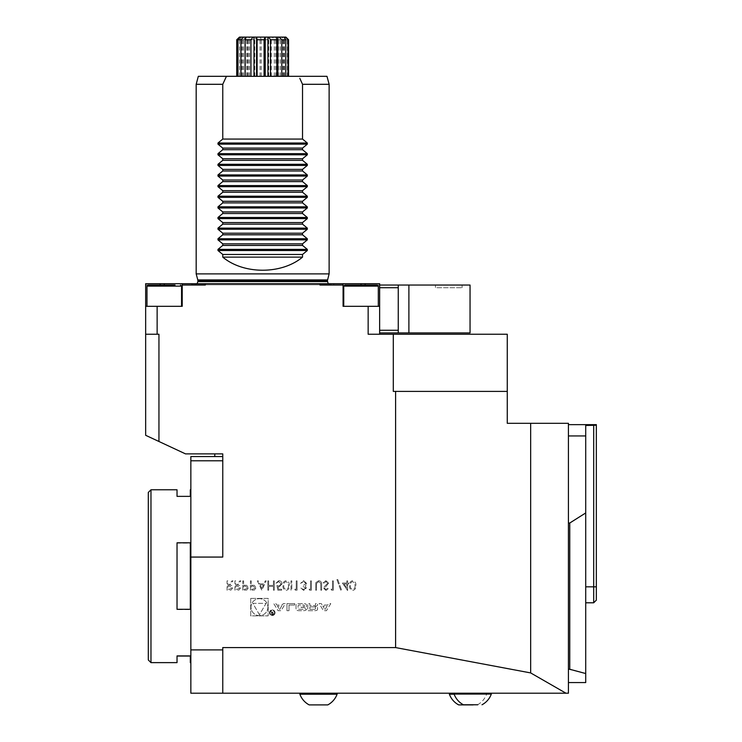 <?xml version="1.0" encoding="UTF-8"?>
<svg xmlns="http://www.w3.org/2000/svg" width="742" height="742" viewBox="0 0 742 742"><rect width="100%" height="100%" fill="white"/><g stroke="black" fill="none" stroke-linecap="round" stroke-linejoin="round"><path stroke-width="0.56" stroke-dasharray="3.71 2.78" d="M235.743 580.884L234.908 580.884L234.908 590.196L238.878 590.066L240.751 587.701C240.473 585.902 239.378 585.058 237.449 585.188L240.872 580.884L239.842 580.884L236.42 585.188L235.743 585.188L235.743 580.884L234.908 580.884L234.908 590.196L238.878 590.066L240.751 587.701C240.473 585.902 239.378 585.058 237.449 585.188L240.872 580.884L239.842 580.884L236.42 585.188L235.743 585.188L235.743 580.884M251.25 580.884L250.416 580.884L250.416 590.196L254.358 590.057L256.138 587.701L254.283 585.336L251.25 585.188L251.25 580.884L250.416 580.884L250.416 590.196L254.358 590.057L256.138 587.701L254.283 585.336L251.25 585.188L251.25 580.884M268.669 580.884L267.834 580.884L267.834 590.196L268.669 590.196L268.669 586.375L273.446 586.375L273.446 590.196L274.28 590.196L274.28 580.884L273.446 580.884L273.446 585.419L268.669 585.419L268.669 580.884L267.834 580.884L267.834 590.196L268.669 590.196L268.669 586.375L273.446 586.375L273.446 590.196L274.28 590.196L274.28 580.884L273.446 580.884L273.446 585.419L268.669 585.419L268.669 580.884M276.905 585.54L277.86 590.196L281.672 590.196L281.672 589.241L278.51 589.241L278.009 586.792L279.103 586.968L282.034 583.926C281.886 581.895 280.81 580.801 278.788 580.652L275.95 583.277L278.834 581.607L281.199 583.963L278.955 586.022L276.905 585.54L277.86 590.196L281.672 590.196L281.672 589.241L278.51 589.241L278.009 586.792L279.103 586.968L282.034 583.926C281.886 581.895 280.81 580.801 278.788 580.652L275.95 583.277L278.834 581.607L281.199 583.963L278.955 586.022L276.905 585.54M289.315 585.54C289.547 582.887 288.471 581.255 286.097 580.652C283.759 581.274 282.721 582.897 282.99 585.54C282.711 588.183 283.75 589.816 286.097 590.437C288.471 589.825 289.547 588.193 289.315 585.54C289.547 582.887 288.471 581.255 286.097 580.652C283.759 581.274 282.721 582.897 282.99 585.54C282.711 588.183 283.75 589.816 286.097 590.437C288.471 589.825 289.547 588.193 289.315 585.54M355.891 585.54C356.123 582.887 355.047 581.255 352.673 580.652C350.335 581.274 349.297 582.897 349.565 585.54C349.287 588.183 350.326 589.816 352.673 590.437C355.047 589.825 356.123 588.193 355.891 585.54C356.123 582.887 355.047 581.255 352.673 580.652C350.335 581.274 349.297 582.897 349.565 585.54C349.287 588.183 350.326 589.816 352.673 590.437C355.047 589.825 356.123 588.193 355.891 585.54M282.34 605.036L283.221 603.589L285.392 603.589L281.07 610.694L278.065 610.694L273.742 603.589L275.903 603.589L276.785 605.036L282.34 605.036L283.221 603.589L285.392 603.589L281.07 610.694L278.065 610.694L273.742 603.589L275.903 603.589L276.785 605.036L282.34 605.036M275.041 612.716A2.792 2.792 0 0 1 270.849 615.127A2.792 2.792 0 0 1 270.849 610.295A2.792 2.792 0 0 1 275.041 612.716A2.792 2.792 0 0 1 270.849 615.127A2.792 2.792 0 0 1 270.849 610.295A2.792 2.792 0 0 1 275.041 612.716M294.676 605.027L289 605.027L289 610.694L286.95 610.694L286.95 603.589L294.676 603.589L294.676 605.027L289 605.027L289 610.694L286.95 610.694L286.95 603.589L294.676 603.589L294.676 605.027M306.437 609.108A1.382 1.382 0 0 1 305.352 610.453A9.85 9.85 0 0 1 303.19 610.694L299.267 610.694A9.85 9.85 0 0 1 297.106 610.453A1.382 1.382 0 0 1 296.03 609.108L296.03 605.184A1.382 1.382 0 0 1 297.106 603.83A9.85 9.85 0 0 1 299.267 603.589L303.19 603.589A9.85 9.85 0 0 1 305.352 603.83A1.382 1.382 0 0 1 306.437 605.184L306.437 607.503L301.187 607.503L301.187 606.483L304.387 606.483L304.387 605.908A0.881 0.881 0 0 0 303.506 605.027L298.961 605.027A0.881 0.881 0 0 0 298.08 605.908L298.08 608.384A0.881 0.881 0 0 0 298.961 609.265L303.506 609.265A0.881 0.881 0 0 0 304.341 608.644L306.437 609.108A1.382 1.382 0 0 1 305.352 610.453A9.85 9.85 0 0 1 303.19 610.694L299.267 610.694A9.85 9.85 0 0 1 297.106 610.453A1.382 1.382 0 0 1 296.03 609.108L296.03 605.184A1.382 1.382 0 0 1 297.106 603.83A9.85 9.85 0 0 1 299.267 603.589L303.19 603.589A9.85 9.85 0 0 1 305.352 603.83A1.382 1.382 0 0 1 306.437 605.184L306.437 607.503L301.187 607.503L301.187 606.483L304.387 606.483L304.387 605.908A0.881 0.881 0 0 0 303.506 605.027L298.961 605.027A0.881 0.881 0 0 0 298.08 605.908L298.08 608.384A0.881 0.881 0 0 0 298.961 609.265L303.506 609.265A0.881 0.881 0 0 0 304.341 608.644L306.437 609.108M317.576 609.108A1.382 1.382 0 0 1 316.5 610.453A9.85 9.85 0 0 1 314.339 610.694L307.791 610.694L307.791 603.589L309.841 603.589L309.841 605.555L314.645 605.555A0.881 0.881 0 0 0 315.526 604.665L315.526 603.589L317.576 603.589L317.576 604.674A1.382 1.382 0 0 1 316.5 606.029A9.85 9.85 0 0 1 315.183 606.233L315.183 606.409A9.85 9.85 0 0 1 316.5 606.613A1.382 1.382 0 0 1 317.576 607.967L317.576 609.108A1.382 1.382 0 0 1 316.5 610.453A9.85 9.85 0 0 1 314.339 610.694L307.791 610.694L307.791 603.589L309.841 603.589L309.841 605.555L314.645 605.555A0.881 0.881 0 0 0 315.526 604.665L315.526 603.589L317.576 603.589L317.576 604.674A1.382 1.382 0 0 1 316.5 606.029A9.85 9.85 0 0 1 315.183 606.233L315.183 606.409A9.85 9.85 0 0 1 316.5 606.613A1.382 1.382 0 0 1 317.576 607.967L317.576 609.108M330.784 603.589L326.461 610.694L323.466 610.694L319.143 603.589L321.305 603.589L322.186 605.036L327.741 605.036L328.623 603.589L330.784 603.589L326.461 610.694L323.466 610.694L319.143 603.589L321.305 603.589L322.186 605.036L327.741 605.036L328.623 603.589L330.784 603.589M250.722 598.414L268.187 598.414L268.187 615.869L250.722 615.869L250.722 598.414L268.187 598.414L268.187 615.869L250.722 615.869L250.722 598.414M222.767 649.89L190.852 649.89L190.852 693.204L222.767 693.204L222.767 647.581L395.597 647.581L395.597 391.405L393.297 391.405L393.297 334.243L507.268 334.243L507.268 391.405L395.597 391.405M190.852 649.89L190.852 557.066L222.767 557.066L222.767 453.891L222.767 456.553L222.767 453.891L185.537 453.891L158.946 441.49L158.946 334.243L145.655 334.243L158.946 334.243L157.137 334.243L157.137 306.316L182.217 306.316L145.655 306.316L145.655 334.243L157.137 334.243M346.82 583.036L342.405 583.036L347.655 590.437L347.655 583.991L348.731 583.991L348.731 583.036L347.655 583.036L347.655 580.884L346.82 580.884L346.82 583.036L342.405 583.036L347.488 590.437L347.655 583.991L348.731 583.991L348.731 583.036L347.655 583.036L347.655 580.884L346.82 580.884L346.82 583.036M336.914 579.576L340.81 590.437L341.691 590.437L337.796 579.576L336.914 579.576L340.81 590.437L341.691 590.437L337.796 579.576L336.914 579.576M332.499 589.241L331.071 589.241L331.618 590.196L333.334 590.196L333.334 580.884L332.499 580.884L332.499 589.241L331.071 589.241L331.618 590.196L333.334 590.196L333.334 580.884L332.499 580.884L332.499 589.241M328.567 583.166L325.905 580.652L323.076 582.683L323.864 583.156L325.905 581.607L327.732 583.184L324.189 586.848L323.67 588.258L325.97 590.437L328.446 588.86L327.695 588.285L325.877 589.482L324.504 588.304L328.567 583.166L325.905 580.652L323.076 582.683L323.864 583.156L325.905 581.607L327.732 583.184L324.189 586.848L323.67 588.258L325.97 590.437L328.446 588.86L327.695 588.285L325.877 589.482L324.504 588.304L328.567 583.166M315.842 582.609L315.684 590.196L316.519 590.196L316.556 583.379L318.708 581.607L320.711 583.175L320.813 590.196L321.648 590.196L321.648 584.575C321.824 582.322 320.859 581.014 318.754 580.652L315.842 582.609L315.684 590.196L316.519 590.196L316.556 583.379L318.708 581.607L320.711 583.175L320.813 590.196L321.648 590.196L321.648 584.575C321.824 582.322 320.859 581.014 318.754 580.652L315.842 582.609M310.546 589.241L309.117 589.241L309.664 590.196L311.38 590.196L311.38 580.884L310.546 580.884L310.546 589.241L309.117 589.241L309.664 590.196L311.38 590.196L311.38 580.884L310.546 580.884L310.546 589.241M305.537 588.016L303.663 589.482L300.881 588.044L303.654 590.437L306.372 588.016L305.287 586.097L306.854 583.657L303.626 580.652L300.529 583.398L303.645 581.607L306.019 583.574L303.153 585.54L303.153 586.495L305.537 588.016L303.663 589.482L300.881 588.044L303.654 590.437L306.372 588.016L305.287 586.097L306.854 583.657L303.626 580.652L300.529 583.398L303.645 581.607L306.019 583.574L303.153 585.54L303.153 586.495L305.537 588.016M296.234 589.241L294.797 589.241L295.344 590.196L297.069 590.196L297.069 580.884L296.234 580.884L296.234 589.241L294.797 589.241L295.344 590.196L297.069 590.196L297.069 580.884L296.234 580.884L296.234 589.241M291.819 580.884L290.985 580.884L290.985 590.196L291.819 590.196L291.819 580.884L290.985 580.884L290.985 590.196L291.819 590.196L291.819 580.884M257.335 580.884L261.87 590.196L266.165 580.884L265.256 580.884L263.883 583.871L259.663 583.871L258.253 580.884L257.335 580.884L261.75 590.196L266.165 580.884L265.256 580.884L263.883 583.871L259.663 583.871L258.253 580.884L257.335 580.884M243.617 580.884L242.782 580.884L242.782 590.196L246.724 590.057L248.505 587.701L246.65 585.336L243.617 585.188L243.617 580.884L242.782 580.884L242.782 590.196L246.724 590.057L248.505 587.701L246.65 585.336L243.617 585.188L243.617 580.884M227.868 580.884L227.033 580.884L227.033 590.196L231.003 590.066L232.877 587.701C232.598 585.902 231.495 585.058 229.575 585.188L232.997 580.884L231.958 580.884L228.545 585.188L227.868 585.188L227.868 580.884L227.033 580.884L227.033 590.196L231.003 590.066L232.877 587.701C232.598 585.902 231.495 585.058 229.575 585.188L232.997 580.884L231.958 580.884L228.545 585.188L227.868 585.188L227.868 580.884M222.767 693.204L222.767 655.353L222.767 693.204L568.428 693.204L568.428 423.311L507.268 423.311L507.268 391.405M478.173 693.204L449.383 693.204L478.173 693.204M472.71 693.204L454.095 693.204L472.71 693.204M205.877 693.204C215.458 693.204 196.296 693.204 205.877 693.204M568.428 523.027L568.428 669.265L568.428 424.647L568.428 435.944L585.716 435.944L585.716 512.954L569.754 523.027L568.428 523.027L568.428 435.944M568.428 669.265L568.428 682.566L568.428 669.265L585.716 673.541L585.716 682.566L568.428 682.566M343.082 285.049L343.082 283.722L319.988 283.722L319.988 285.049L343.082 285.049L319.988 285.049L343.082 285.049L343.082 306.316L379.644 306.316L379.644 332.908L379.644 283.722L365.147 283.722L365.147 285.049L379.644 285.049L365.147 285.049M379.644 306.316L379.644 285.049L379.644 306.316L361.029 306.316L379.644 306.316L379.644 334.243L368.153 334.243L379.644 334.243M157.137 306.316L145.655 306.316L145.655 285.049L160.151 285.049L145.655 285.049L160.151 285.049L145.655 285.049L145.655 283.722L205.311 283.722L205.311 285.049L182.217 285.049L205.311 285.049L182.217 285.049L182.217 306.316L182.217 285.049M343.082 283.722L343.082 306.316L361.029 306.316L343.082 306.316L343.082 283.722L365.147 283.722M319.988 283.722L205.311 283.722M334.688 283.722L190.601 283.722L334.688 283.722L332.314 284.78L192.985 284.78L332.314 284.78M368.153 306.316L368.153 334.243L393.297 334.243M160.151 285.049L160.151 283.722M299.814 78.355L302.532 84.3L329.123 84.3M302.532 84.3L302.532 139.069L222.767 139.069L222.767 84.3L226.44 76.324L326.981 76.324M302.532 139.069L307.327 143.03L307.327 144.152L302.532 148.112L302.532 149.708L307.327 153.659L307.327 154.79L302.532 158.751L302.532 160.346L307.327 164.297L307.327 165.429L302.532 169.38L302.532 170.975L307.327 174.936L307.327 176.067L302.532 180.018L302.532 181.614L307.327 185.574L307.327 186.696L302.532 190.657L302.532 192.252L307.327 196.203L307.327 197.335L302.532 201.295L302.532 202.891L307.327 206.842L307.327 207.973L302.532 211.924L302.532 213.52L307.327 217.48L307.327 218.602L302.532 222.563L302.532 224.158L222.767 224.158L222.767 222.563L217.972 218.602L217.972 217.48L222.767 213.52L222.767 211.924L217.972 207.973L217.972 206.842L222.767 202.891L222.767 201.295L217.972 197.335L217.972 196.203L222.767 192.252L222.767 190.657L217.972 186.696L217.972 185.574L222.767 181.614L222.767 180.018L217.972 176.067L217.972 174.936L222.767 170.975L222.767 169.38L217.972 165.429L217.972 164.297L222.767 160.346L222.767 158.751L217.972 154.79L217.972 153.659L222.767 149.708L222.767 148.112L217.972 144.152L217.972 143.03L222.767 139.069M302.532 222.563L222.767 222.563M302.532 213.52L222.767 213.52M302.532 211.924L222.767 211.924M302.532 202.891L222.767 202.891M302.532 201.295L222.767 201.295M302.532 192.252L222.767 192.252M302.532 190.657L222.767 190.657M302.532 181.614L222.767 181.614M302.532 180.018L222.767 180.018M302.532 170.975L222.767 170.975M302.532 169.38L222.767 169.38M302.532 160.346L222.767 160.346M302.532 158.751L222.767 158.751M302.532 149.708L222.767 149.708M302.532 148.112L222.767 148.112M302.532 224.158L307.327 228.119L307.327 229.241L302.532 233.201L302.532 234.797L222.767 234.797L222.767 233.201L217.972 229.241L217.972 228.119L222.767 224.158M302.532 233.201L222.767 233.201M302.532 234.797L307.327 238.748L307.327 239.879L302.532 243.83L302.532 245.426L222.767 245.426L222.767 243.83L217.972 239.879L217.972 238.748L222.767 234.797M302.532 243.83L222.767 243.83M196.176 84.3L222.767 84.3M302.532 245.426L307.327 249.386L307.327 250.518L302.532 254.469L302.532 257.131C281.645 274.586 243.654 274.586 222.767 257.131L222.767 254.469L217.972 250.518L217.972 249.386L222.767 245.426M196.176 273.881L329.123 273.881M330.58 284.78L194.71 284.78L330.58 284.78L328.205 283.722M198.309 76.324L226.44 76.324M287.358 76.324L236.726 76.324L288.573 76.324L283.936 76.324L287.358 76.324L287.358 39.762L285.104 37.1L283.936 37.1L285.8 37.1L288.573 39.762M222.767 254.469L302.532 254.469M302.532 257.131L222.767 257.131M348.777 306.316L378.309 306.316L348.777 306.316M350.261 306.316L378.309 306.316L350.261 306.316M175.733 306.316L146.981 306.316L175.733 306.316M145.655 306.316L182.217 306.316L182.217 283.722M165.466 306.316L146.981 306.316L165.466 306.316M158.946 441.49L145.655 435.294L145.655 334.243M165.392 285.049L148.048 285.049L165.392 285.049M350.92 285.049L377.251 285.049L350.92 285.049M349.538 285.049L344.807 285.049L343.75 286.115L378.309 286.115L343.75 286.115L378.309 286.115L377.251 285.049L349.538 285.049M274.345 76.324L274.345 39.762L280.133 39.762L279.066 37.1L281.552 37.1L284.344 39.762L287.358 39.762M280.133 76.324L280.133 39.762M284.344 76.324L284.344 39.762M288.536 76.324L288.536 39.762M236.726 39.762L240.158 37.1L242.486 37.1L241.456 37.1L239.508 39.762L243.506 39.762L246.158 37.1L249.516 37.1L248.459 39.762L254.812 39.762L256.574 37.1L260.359 37.1L261.212 39.762L268.214 39.762L268.623 37.1L272.24 37.1L274.345 39.762M237.329 76.324L237.329 39.762M239.508 76.324L239.508 39.762M243.506 76.324L243.506 39.762M248.459 76.324L248.459 39.762M254.812 76.324L254.812 39.762M261.212 76.324L261.212 39.762M268.214 76.324L268.214 39.762M257.344 76.324L257.344 37.1M260.062 76.324L260.062 37.1M268.697 76.324L268.697 37.1M271.294 76.324L271.294 37.1M247.411 76.324L247.411 37.1M249.516 76.324L249.516 37.1M241.558 76.324L241.558 37.1M242.486 76.324L242.486 37.1M241.363 76.324L241.363 37.1L240.185 37.1L241.363 37.1M240.862 76.324L240.862 37.1M246.863 76.324L246.863 37.1L246.233 37.1L246.863 37.1M275.783 76.324L275.783 37.1M283.732 76.324L283.732 37.1L282.804 37.1L283.732 37.1M282.804 76.324L282.804 37.1M283.936 76.324L283.936 37.1M284.427 76.324L284.427 37.1M278.426 76.324L278.426 37.1M280.216 76.324L280.216 37.1M279.066 37.1L272.24 37.1M268.623 37.1L260.359 37.1M256.574 37.1L249.089 37.1M246.158 37.1L241.456 37.1M240.158 37.1L239.378 37.1M285.104 37.1L281.552 37.1M408.888 332.908L398.25 332.908L398.25 285.049L398.25 332.908L398.25 285.049L470.048 285.049L470.048 332.908L408.888 332.908L408.888 285.049M435.48 285.049L462.071 285.049L435.48 285.049L435.48 287.71L462.071 287.71L435.48 287.71M398.25 332.908L379.644 332.908M398.25 285.049L379.644 285.049M565.951 693.204L530.66 672.92L530.66 423.311M214.781 453.891L222.767 453.891L214.781 453.891L214.781 456.553L222.767 456.553L214.781 456.553M395.597 647.581L530.66 672.92M222.767 647.581L222.767 655.353L222.767 647.581M585.716 533.906C585.716 543.765 585.716 524.038 585.716 533.906C585.716 524.038 585.716 543.765 585.716 533.906M585.716 618.513C585.716 628.381 585.716 608.644 585.716 618.513C585.716 628.381 585.716 608.644 585.716 618.513M585.716 673.541L585.716 512.954M596.345 600.139L596.345 425.231L585.716 425.491L585.716 602.792L585.716 435.944M596.345 425.231L596.345 424.647M569.754 523.027L569.754 669.265M593.693 425.491L593.693 602.792M449.383 694.215L454.141 694.215M454.095 694.076L491.315 694.076M299.87 693.204L299.87 694.215L337.1 694.215A19.821 19.821 0 0 1 327.788 704.9L309.182 704.9A19.821 19.821 0 0 1 299.87 694.206M148.307 492.447L148.307 659.963M190.323 543.135L190.323 609.609L190.323 543.135L177.032 543.135L177.032 609.609L190.323 609.609M177.032 543.135L177.032 609.609M190.323 496.37L190.323 489.785M177.032 496.37L190.323 496.509M177.032 489.785L177.032 496.509M190.323 662.625L190.323 655.909M177.032 662.625L177.032 655.909M190.323 609.284L190.323 542.81M177.032 609.284L177.032 542.81M150.969 662.625L150.969 489.785M190.852 576.386L190.852 489.785L190.852 576.386M205.877 456.553C215.458 456.553 196.296 456.553 205.877 456.553M190.852 557.066L190.852 456.553L222.767 456.553M190.852 460.782L222.767 460.782M267.918 607.142A8.468 8.468 0 0 1 255.22 614.478A8.468 8.468 0 0 1 255.22 599.814A8.468 8.468 0 0 1 267.918 607.142A8.468 8.468 0 0 1 255.22 614.478A8.468 8.468 0 0 1 255.22 599.814A8.468 8.468 0 0 1 267.918 607.142M259.45 614.784L252.846 603.329L266.063 603.329L259.45 614.784L252.846 603.329L266.063 603.329L259.45 614.784M324.968 609.609L327.064 606.158L322.872 606.158L324.968 609.609L327.064 606.158L322.872 606.158L324.968 609.609M314.645 606.882A0.881 0.881 0 0 1 315.526 607.763A0.881 0.881 0 0 0 314.645 606.882L309.841 606.882L309.841 609.265L314.645 609.265A0.881 0.881 0 0 0 315.526 608.384L315.526 607.763L315.526 608.384A0.881 0.881 0 0 1 314.645 609.265L309.841 609.265L309.841 606.882L314.645 606.882M274.512 612.716A2.263 2.263 0 0 1 271.118 614.673A2.263 2.263 0 0 1 271.118 610.759A2.263 2.263 0 0 1 274.512 612.716A2.263 2.263 0 0 1 271.118 614.673A2.263 2.263 0 0 1 271.118 610.759A2.263 2.263 0 0 1 274.512 612.716M272.629 612.66L273.427 613.606L272.416 614.543L271.164 614.543L271.164 611.13L271.516 612.642L273.64 611.13L272.629 612.66L273.427 613.606L272.416 614.543L271.164 614.543L271.164 611.13L271.516 612.642L273.64 611.13L272.629 612.66M271.516 614.144L272.444 614.144A0.556 0.556 0 0 0 272.991 613.597A0.556 0.556 0 0 0 272.444 613.04L271.516 613.04L271.516 614.144L272.444 614.144A0.556 0.556 0 0 0 272.991 613.597A0.556 0.556 0 0 0 272.444 613.04L271.516 613.04L271.516 614.144M279.567 609.609L281.663 606.158L277.471 606.158L279.567 609.609L281.663 606.158L277.471 606.158L279.567 609.609M355.056 585.54C355.27 587.59 354.481 588.907 352.7 589.482C350.91 588.916 350.141 587.608 350.4 585.54C350.141 583.481 350.91 582.164 352.7 581.607L354.704 583.203L355.056 585.54C355.27 587.59 354.481 588.907 352.7 589.482C350.91 588.916 350.141 587.608 350.4 585.54C350.141 583.481 350.91 582.164 352.7 581.607L354.704 583.203L355.056 585.54M344.047 583.991L346.82 583.991L346.82 588.026L344.047 583.991L346.82 583.991L346.82 588.026L344.047 583.991M288.48 585.54C288.694 587.59 287.905 588.907 286.124 589.482C284.334 588.916 283.565 587.608 283.824 585.54C283.565 583.481 284.334 582.164 286.124 581.607L288.128 583.203L288.48 585.54C288.694 587.59 287.905 588.907 286.124 589.482C284.334 588.916 283.565 587.608 283.824 585.54C283.565 583.481 284.334 582.164 286.124 581.607L288.128 583.203L288.48 585.54M260.117 584.826L263.438 584.826L261.796 588.378L260.117 584.826L263.438 584.826L261.796 588.378L260.117 584.826M255.304 587.692L252.957 589.241L251.25 589.241L251.25 586.134L252.883 586.115L255.304 587.692L252.957 589.241L251.25 589.241L251.25 586.134L252.883 586.115L255.304 587.692M247.67 587.692L245.314 589.241L243.617 589.241L243.617 586.134L245.24 586.115L247.67 587.692L245.314 589.241L243.617 589.241L243.617 586.134L245.24 586.115L247.67 587.692M239.916 587.71L237.486 589.241L235.743 589.241L235.743 586.134L237.44 586.124L239.916 587.71L237.486 589.241L235.743 589.241L235.743 586.134L237.44 586.124L239.916 587.71M232.042 587.71L229.612 589.241L227.868 589.241L227.868 586.134L229.566 586.124L232.042 587.71L229.612 589.241L227.868 589.241L227.868 586.134L229.566 586.124L232.042 587.71M361.029 285.049L361.029 283.722M197.789 279.929L327.5 279.929M197.901 280.754L327.389 280.754M197.901 281.589L327.389 281.589M164.27 285.049L164.27 283.722M307.327 249.386L217.972 249.386M307.327 250.518L217.972 250.518M307.327 238.748L217.972 238.748M307.327 239.879L217.972 239.879M307.327 143.03L217.972 143.03M307.327 144.152L217.972 144.152M307.327 153.659L217.972 153.659M307.327 154.79L217.972 154.79M307.327 164.297L217.972 164.297M307.327 165.429L217.972 165.429M307.327 174.936L217.972 174.936M307.327 176.067L217.972 176.067M307.327 185.574L217.972 185.574M307.327 186.696L217.972 186.696M307.327 196.203L217.972 196.203M307.327 197.335L217.972 197.335M307.327 206.842L217.972 206.842M307.327 207.973L217.972 207.973M307.327 217.48L217.972 217.48M307.327 218.602L217.972 218.602M307.327 228.119L217.972 228.119M307.327 229.241L217.972 229.241M165.466 286.115L146.981 286.115L165.466 286.115M146.981 306.316L146.981 286.115L181.549 286.115L180.482 285.049M398.25 330.255L379.644 330.255M398.25 287.71L379.644 287.71M596.345 586.839L585.716 586.839M197.084 283.722L194.71 284.78M190.601 283.722L192.985 284.78M146.981 286.115L148.048 285.049M181.549 306.316L181.549 286.115M378.309 306.316L378.309 286.115M343.75 306.316L343.75 286.115M477.551 704.77A19.821 19.821 0 0 0 486.613 694.215L486.613 693.204M337.1 693.204L337.1 694.215M462.071 287.71L462.071 285.049"/><path stroke-width="1.11" d="M158.946 441.49L158.946 334.243L145.655 334.243L145.655 435.294L185.537 453.891L222.767 453.891L222.767 557.066L190.852 557.066L190.852 649.89L222.767 649.89L222.767 693.204L190.852 693.204L190.852 649.89M565.951 693.204L530.66 672.92L530.66 423.311L568.428 423.311L568.428 693.204L222.767 693.204M365.147 285.049L365.147 283.722L379.644 283.722L379.644 306.316L368.153 306.316L368.153 334.243L393.297 334.243L393.297 391.405L507.268 391.405L507.268 334.243L393.297 334.243M379.644 334.243L379.644 306.316M365.147 283.722L145.655 283.722L145.655 334.243M160.151 283.722L160.151 285.049M343.082 283.722L343.082 306.316L368.153 306.316M343.082 285.049L319.988 285.049L319.988 283.722M205.311 283.722L205.311 285.049L182.217 285.049L182.217 306.316L145.655 306.316M157.137 334.243L157.137 306.316M182.217 285.049L182.217 283.722M302.532 84.3L329.123 84.3L326.981 76.324L226.44 76.324L222.767 84.3L222.767 139.069L217.972 143.03L217.972 144.152L222.767 148.112L222.767 149.708L217.972 153.659L217.972 154.79L222.767 158.751L222.767 160.346L217.972 164.297L217.972 165.429L222.767 169.38L222.767 170.975L217.972 174.936L217.972 176.067L222.767 180.018L222.767 181.614L217.972 185.574L217.972 186.696L222.767 190.657L222.767 192.252L217.972 196.203L217.972 197.335L222.767 201.295L222.767 202.891L217.972 206.842L217.972 207.973L222.767 211.924L222.767 213.52L217.972 217.48L217.972 218.602L222.767 222.563L222.767 224.158L302.532 224.158L302.532 222.563L307.327 218.602L307.327 217.48L302.532 213.52L302.532 211.924L307.327 207.973L307.327 206.842L302.532 202.891L302.532 201.295L307.327 197.335L307.327 196.203L302.532 192.252L302.532 190.657L307.327 186.696L307.327 185.574L302.532 181.614L302.532 180.018L307.327 176.067L307.327 174.936L302.532 170.975L302.532 169.38L307.327 165.429L307.327 164.297L302.532 160.346L302.532 158.751L307.327 154.79L307.327 153.659L302.532 149.708L302.532 148.112L307.327 144.152L307.327 143.03L302.532 139.069L302.532 84.3L299.814 78.355M222.767 222.563L302.532 222.563M222.767 213.52L302.532 213.52M222.767 211.924L302.532 211.924M222.767 202.891L302.532 202.891M222.767 201.295L302.532 201.295M222.767 192.252L302.532 192.252M222.767 190.657L302.532 190.657M222.767 181.614L302.532 181.614M222.767 180.018L302.532 180.018M222.767 170.975L302.532 170.975M222.767 169.38L302.532 169.38M222.767 160.346L302.532 160.346M222.767 158.751L302.532 158.751M222.767 149.708L302.532 149.708M222.767 148.112L302.532 148.112M222.767 139.069L302.532 139.069M222.767 224.158L217.972 228.119L217.972 229.241L222.767 233.201L222.767 234.797L302.532 234.797L302.532 233.201L307.327 229.241L307.327 228.119L302.532 224.158M222.767 233.201L302.532 233.201M222.767 234.797L217.972 238.748L217.972 239.879L222.767 243.83L222.767 245.426L302.532 245.426L302.532 243.83L307.327 239.879L307.327 238.748L302.532 234.797M222.767 243.83L302.532 243.83M222.767 245.426L217.972 249.386L217.972 250.518L222.767 254.469L222.767 257.131C243.654 274.586 281.645 274.586 302.532 257.131L302.532 254.469L307.327 250.518L307.327 249.386L302.532 245.426M222.767 84.3L196.176 84.3L196.176 273.881L329.123 273.881L329.123 84.3M217.972 250.518L217.972 249.386L307.327 249.386L307.327 250.518L217.972 250.518M328.205 283.722L327.389 280.754L329.123 273.881M226.44 76.324L198.309 76.324L196.176 84.3M302.532 254.469L222.767 254.469M222.767 257.131L302.532 257.131M175.029 285.049L148.048 285.049L175.029 285.049M344.807 285.049L377.251 285.049L378.309 286.115L343.75 286.115L344.807 285.049M285.132 37.1L285.911 37.1L288.573 39.762L285.132 37.1L283.843 37.1L285.781 39.762L281.793 39.762L279.131 37.1L276.2 37.1L276.831 39.762L270.487 39.762L268.715 37.1L264.931 37.1L264.078 39.762L257.075 39.762L256.676 37.1L253.05 37.1L250.944 39.762L245.166 39.762L246.233 37.1L243.738 37.1L240.946 39.762L237.932 39.762L240.185 37.1L239.49 37.1L236.726 39.762L236.726 76.324L236.763 39.762L239.49 37.1M287.97 76.324L287.97 39.762M285.781 76.324L285.781 39.762M281.793 76.324L281.793 39.762M276.831 76.324L276.831 39.762M270.487 76.324L270.487 39.762M264.078 76.324L264.078 39.762M257.075 76.324L257.075 39.762M250.944 76.324L250.944 39.762M245.166 76.324L245.166 39.762M240.946 76.324L240.946 39.762M237.932 76.324L237.932 39.762M245.073 76.324L245.073 37.1M256.593 76.324L256.593 37.1M253.996 76.324L253.996 37.1M267.945 76.324L267.945 37.1M265.237 76.324L265.237 37.1M277.879 76.324L277.879 37.1M240.185 37.1L243.738 37.1M246.233 37.1L253.05 37.1M256.676 37.1L264.931 37.1M268.715 37.1L276.2 37.1M279.131 37.1L283.843 37.1M408.888 285.049L408.888 332.908L470.048 332.908L470.048 285.049L398.25 285.049L398.25 332.908L379.644 332.908M408.888 332.908L398.25 332.908M398.25 285.049L379.644 285.049M214.781 456.553L214.781 453.891M530.66 423.311L507.268 423.311L507.268 391.405M530.66 672.92L395.597 647.581L395.597 391.405M395.597 647.581L222.767 647.581L222.767 649.89M585.716 512.954L585.716 673.541L569.754 669.265L569.754 523.027L585.716 512.954L585.716 425.491L596.345 425.231L596.345 600.139L593.693 602.792L593.693 425.491M568.428 682.566L585.716 682.566L585.716 673.541M568.428 424.647L596.345 424.647L596.345 425.231M585.716 435.944L568.428 435.944M569.754 523.027L568.428 523.027M569.754 669.265L568.428 669.265M473.09 704.9L458.686 704.9L473.09 704.9M454.141 694.215L449.383 694.215L449.383 693.204M477.792 704.77L463.398 704.77L477.792 704.77M482.012 704.77A19.821 19.821 0 0 0 491.315 694.076L454.095 694.076A19.821 19.821 0 0 0 463.398 704.77M323.577 704.9L309.182 704.9L323.577 704.9M299.87 694.206A19.821 19.821 0 0 0 309.182 704.9L327.788 704.9A19.821 19.821 0 0 0 337.1 694.215L299.87 694.215L299.87 693.204M150.969 662.625L148.307 659.963L148.307 492.447L150.969 489.785L150.969 662.625L177.032 662.625L177.032 655.909L190.323 655.909L190.323 662.625L190.852 662.625M190.852 489.785L190.323 489.785L190.323 496.37L177.032 496.37L177.032 489.785L150.969 489.785M190.323 656.039L177.032 656.039M190.323 542.81L190.323 609.284L177.032 609.284L177.032 542.81L190.323 542.81M222.767 456.553L190.852 456.553L190.852 557.066M222.767 460.782L190.852 460.782M361.029 283.722L361.029 285.049M327.5 279.929L197.789 279.929L196.176 273.881M327.389 280.754L197.901 280.754L197.789 279.929M327.389 281.589L197.901 281.589L197.084 283.722M164.27 283.722L164.27 285.049M217.972 238.748L307.327 238.748M217.972 239.879L307.327 239.879M217.972 143.03L307.327 143.03M217.972 144.152L307.327 144.152M217.972 153.659L307.327 153.659M217.972 154.79L307.327 154.79M217.972 164.297L307.327 164.297M217.972 165.429L307.327 165.429M217.972 174.936L307.327 174.936M217.972 176.067L307.327 176.067M217.972 185.574L307.327 185.574M217.972 186.696L307.327 186.696M217.972 196.203L307.327 196.203M217.972 197.335L307.327 197.335M217.972 206.842L307.327 206.842M217.972 207.973L307.327 207.973M217.972 217.48L307.327 217.48M217.972 218.602L307.327 218.602M217.972 228.119L307.327 228.119M217.972 229.241L307.327 229.241M181.549 306.316L181.549 286.115L146.981 286.115L148.048 285.049M398.25 330.255L379.644 330.255M398.25 287.71L379.644 287.71M596.345 586.839L585.716 586.839M197.901 280.754L197.901 281.589M181.549 286.115L180.482 285.049M146.981 306.316L146.981 286.115M378.309 306.316L378.309 286.115M343.75 306.316L343.75 286.115M288.573 39.762L288.573 76.324M593.693 602.792L585.716 602.792M449.383 694.206A19.821 19.821 0 0 0 458.686 704.9M454.095 693.204L454.095 694.076M491.315 693.204L491.315 694.076M337.1 693.204L337.1 694.215"/></g></svg>

